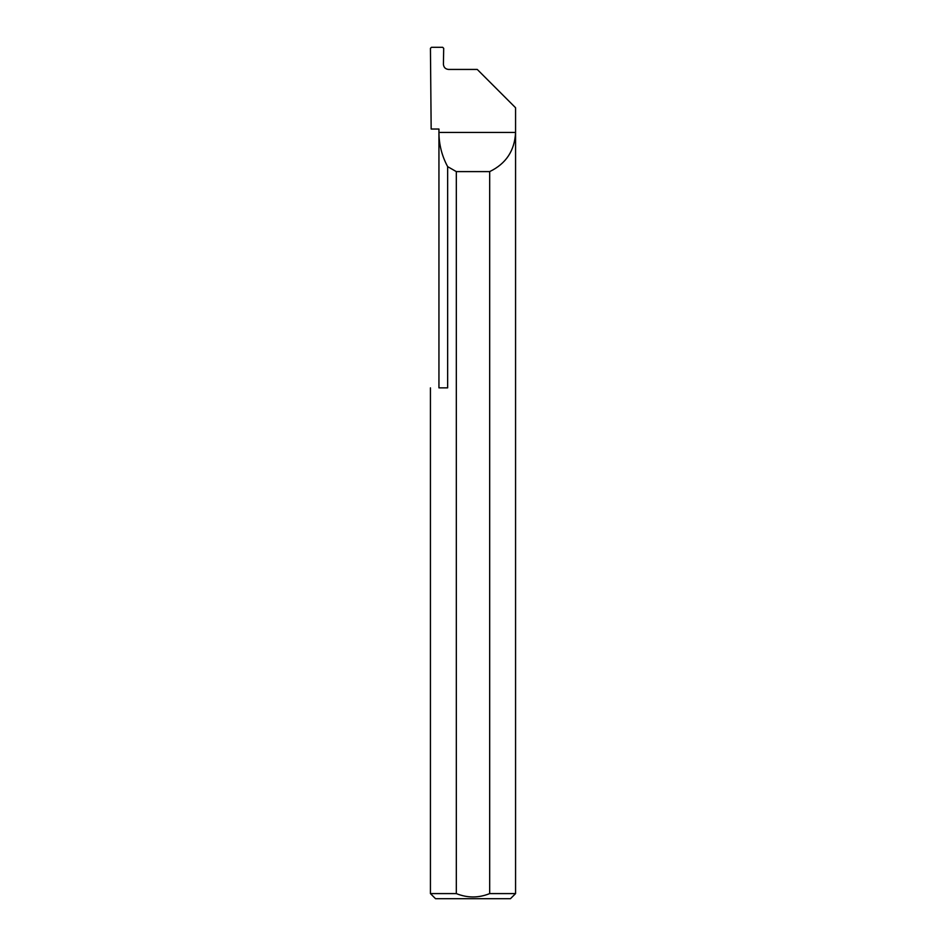 <?xml version="1.0" encoding="UTF-8"?>
<svg xmlns="http://www.w3.org/2000/svg" width="946" height="946" viewBox="0 0 946 946"><rect width="100%" height="100%" fill="white"/><g stroke="black" fill="none" stroke-linecap="round" stroke-linejoin="round"><path stroke-width="1.42" d="M438.944 387.86L438.944 132.44C438.991 144.561 441.9 155.972 447.647 166.638L447.647 387.86L438.944 387.86M438.944 129.034L438.944 132.44L515.57 132.44C514.695 150.615 506.063 163.67 489.685 171.604L489.685 893.592L515.57 893.592L515.57 107.749L477.257 69.436L448.534 69.436C445.448 69.117 443.745 67.414 443.414 64.328L443.698 48.341L442.681 47.3L431.459 47.3L430.442 48.305L431.163 129.034L438.944 129.034M515.57 893.592L510.462 898.7L435.538 898.7L430.43 893.592L456.315 893.592C467.43 898.073 478.546 898.073 489.685 893.592M430.43 893.592L430.43 387.86M456.315 893.592L456.315 171.604L447.647 166.638M456.315 171.604L489.685 171.604"/></g></svg>

